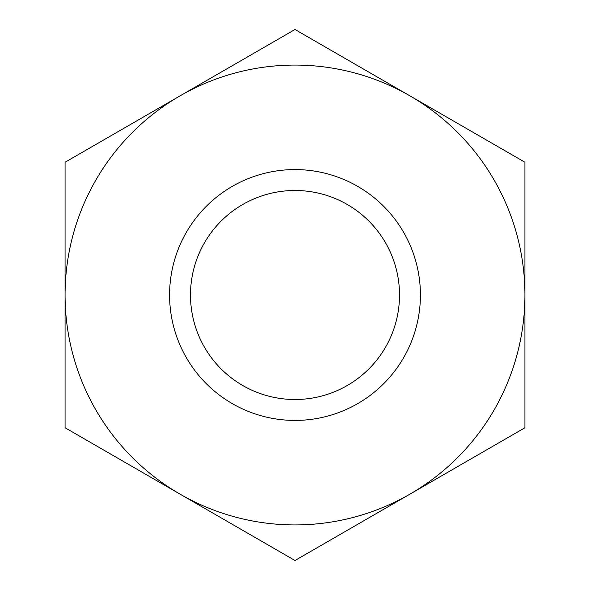 <?xml version="1.0" encoding="UTF-8"?>
<svg xmlns="http://www.w3.org/2000/svg" width="590" height="590" viewBox="0 0 590 590"><rect width="100%" height="100%" fill="white"/><g stroke="black" fill="none" stroke-linecap="round" stroke-linejoin="round"><path stroke-width="0.89" d="M295 65.07A229.93 229.93 0 0 1 409.962 95.875L295 29.5L65.07 162.25L65.07 295A229.93 229.93 0 0 1 295 65.07M295 560.5L409.962 494.125A229.93 229.93 0 0 1 65.07 295L65.07 427.75L295 560.5M295 169.581A125.419 125.419 0 0 1 420.419 295A125.419 125.419 0 0 1 295 420.419A125.419 125.419 0 0 1 169.581 295A125.419 125.419 0 0 1 295 169.581M295 399.511A104.511 104.511 0 0 0 399.511 295A104.511 104.511 0 0 0 295 190.489A104.511 104.511 0 0 0 190.489 295A104.511 104.511 0 0 0 295 399.511M409.962 494.125L524.93 427.75L524.93 295A229.93 229.93 0 0 1 409.962 494.125M524.93 295L524.93 162.25L409.962 95.875A229.93 229.93 0 0 1 524.93 295"/></g></svg>
